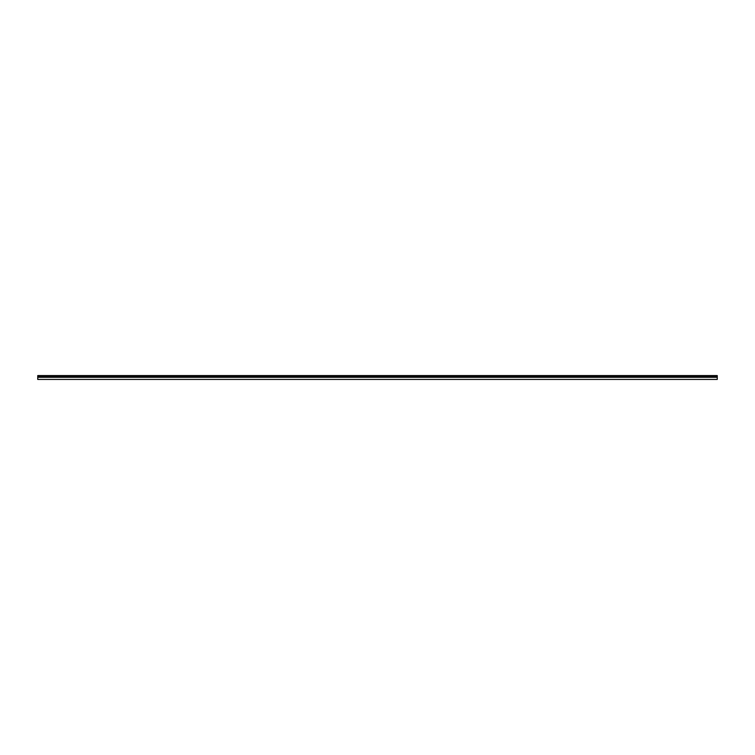 <?xml version="1.0" encoding="UTF-8"?>
<svg xmlns="http://www.w3.org/2000/svg" width="755" height="755" viewBox="0 0 755 755"><rect width="100%" height="100%" fill="white"/><g stroke="black" fill="none" stroke-linecap="round" stroke-linejoin="round"><path stroke-width="1.13" d="M37.75 375.839L37.75 379.425L717.25 379.425L717.25 375.575L37.75 375.575L717.25 375.839M717.25 377.292L37.75 377.292M37.75 375.933L717.25 375.933M717.25 376.688L37.75 376.688M37.75 376.943L717.25 376.943"/></g></svg>
